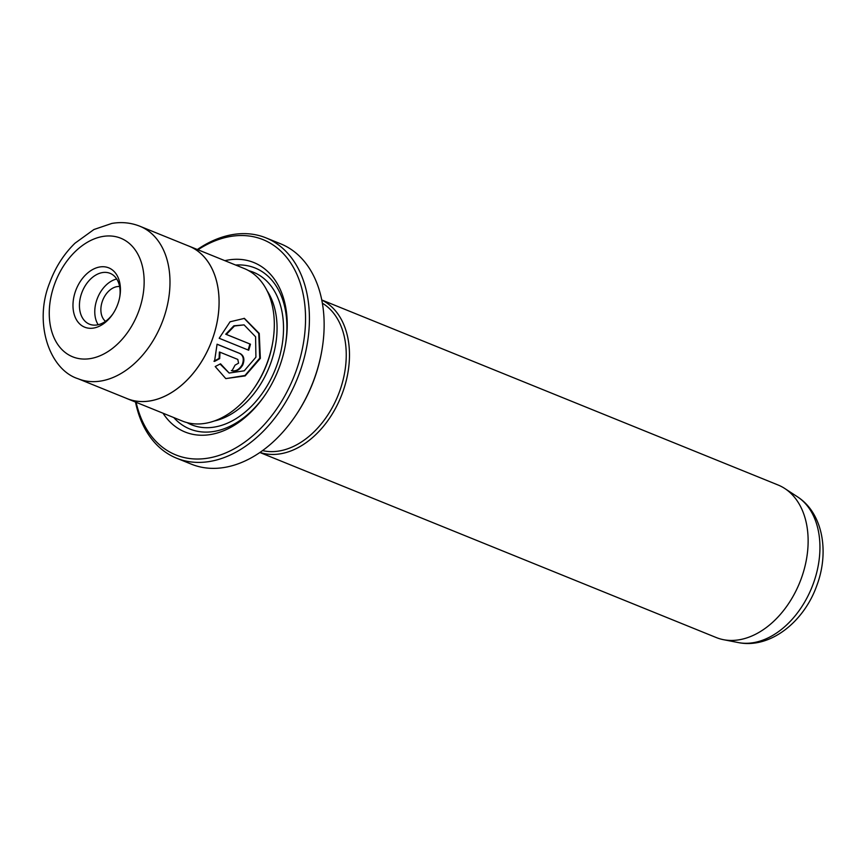 <?xml version="1.0" encoding="UTF-8"?>
<svg xmlns="http://www.w3.org/2000/svg" width="866" height="866" viewBox="0 0 866 866"><rect width="100%" height="100%" fill="white"/><g stroke="black" fill="none" stroke-linecap="round" stroke-linejoin="round"><path stroke-width="1.3" d="M321.968 349.832L321.827 350.665A116.131 80.105 112.1 0 1 314.347 378.886A116.131 80.105 112.1 0 1 295.263 416.156L294.786 416.86A118.88 81.999 -67.9 0 0 314.315 378.702A118.88 81.999 -67.9 0 0 321.968 349.832A118.88 81.999 -67.9 0 0 280.66 243.822L265.938 237.858A118.88 81.999 112.1 0 1 299.593 372.737A118.88 81.999 112.1 0 1 176.588 458.19A118.88 81.999 112.1 0 1 135.507 402.051M136.124 402.3A116.131 80.105 -67.9 0 0 209.951 457.8A116.131 80.105 -67.9 0 0 295.945 371.417A116.131 80.105 -67.9 0 0 286.765 257.57A116.131 80.105 -67.9 0 0 197.978 249.765M197.361 249.516A118.88 81.999 112.1 0 1 265.938 237.858M244.115 318.298L258.739 333.442L259.746 358.167L244.97 375.498L225.907 378.604M220.083 364.056L229.144 373.04L220.549 363.807L215.212 366.545L225.766 378.583L245.165 375.909L260.352 358.362L259.248 333.421L244.407 318.385L230.064 321.795L219.185 338.27L248.683 350.232A82.302 56.766 -67.9 0 0 250.469 344.203L226.34 334.417L234.48 325.984L244.071 324.88L255.6 336.82L255.914 357.193L244.244 370.81L229.144 373.04M231.947 370.767C236.201 371.85 239.828 369.879 242.794 364.867C244.818 359.487 243.952 355.731 240.228 353.599L217.074 344.203L214.53 361.403L219.693 358.611L219.996 352.202L237.793 359.422L238.572 363.157L235.032 365.149A82.302 56.766 112.1 0 1 231.947 370.767L232.315 370.908M217.063 344.257L239.622 353.404C243.357 355.536 244.212 359.293 242.199 364.683C239.222 369.695 235.606 371.655 231.341 370.583M259.897 452.496L716.182 637.517A82.302 56.766 -67.9 0 0 723.5 639.693A82.302 56.766 -67.9 0 0 801.331 578.358A82.302 56.766 -67.9 0 0 784.802 488.521A82.302 56.766 -67.9 0 0 778.036 484.982L321.751 299.961M119.616 286.527A19.204 13.25 -67.9 0 0 102.459 300.978A19.204 13.25 -67.9 0 0 105.5 321.34M85.821 327.586A32.01 22.072 112.1 0 1 75.623 290.857A32.01 22.072 112.1 0 1 107.59 267.442A32.01 22.072 112.1 0 1 119.854 296.389A32.01 22.072 112.1 0 1 112.537 314.434A32.01 22.072 112.1 0 1 85.821 327.586M119.724 297.114A27.431 18.922 -67.9 0 0 110.09 273.331A27.431 18.922 -67.9 0 0 109.105 272.985A27.431 18.922 -67.9 0 0 81.967 292.34A27.431 18.922 -67.9 0 0 89.469 324.176A27.431 18.922 -67.9 0 0 90.443 324.534A27.431 18.922 -67.9 0 0 112.948 313.817M116.715 279.004A27.431 18.922 -67.9 0 0 97.577 297.861A27.431 18.922 -67.9 0 0 98.172 324.728M188.994 246.128L244.212 268.514A82.302 56.766 112.1 0 1 272.812 341.897A82.302 56.766 112.1 0 1 267.518 361.891A82.302 56.766 112.1 0 1 253.987 388.314A82.302 56.766 112.1 0 1 182.358 421.049L127.14 398.663A82.302 56.766 -67.9 0 0 212.289 339.504A82.302 56.766 -67.9 0 0 188.994 246.128A82.302 56.766 -67.9 0 0 187.63 245.598M212.267 339.494A82.27 56.745 -67.9 0 0 188.983 246.15L139.891 226.243A82.27 56.745 112.1 0 1 163.187 319.586A82.27 56.745 112.1 0 1 78.059 378.734L127.15 398.631A82.27 56.745 -67.9 0 0 212.267 339.494M224.879 260.677A91.45 63.077 112.1 0 1 285.564 344.073A91.45 63.077 112.1 0 1 279.675 366.286A91.45 63.077 112.1 0 1 264.65 395.632A91.45 63.077 112.1 0 1 163.024 413.212M265.061 395.037A86.871 59.916 112.1 0 1 173.785 417.574M272.812 341.897L272.574 343.304A77.724 53.616 112.1 0 1 267.572 362.194A77.724 53.616 112.1 0 1 254.799 387.134L253.987 388.314M262.571 450.601A80.018 55.186 -67.9 0 0 339.634 391.28A80.018 55.186 -67.9 0 0 322.347 303.176M259.984 452.431A82.302 56.766 -67.9 0 0 342.676 392.374A82.302 56.766 -67.9 0 0 321.773 300.058M176.588 458.19L191.321 464.154A118.88 81.999 -67.9 0 0 294.786 416.86M235.639 265.039A86.871 59.916 112.1 0 1 285.434 344.776M125.787 398.079A82.302 56.766 -67.9 0 0 127.14 398.663M219.693 358.611L219.098 358.416L219.39 352.018L219.996 352.202M219.098 358.416L213.934 361.209M244.071 324.88L233.874 325.8L225.734 334.222L226.34 334.417M225.734 334.222L250.469 344.203M249.873 344.019A82.302 56.766 112.1 0 1 248.098 349.994M239.622 353.404L240.228 353.599M813.38 583.424A79.369 54.742 -67.9 0 0 797.434 496.781C822.971 513.213 829.39 551.913 816.941 585.189C804.33 621.398 770.437 649.089 738.319 642.572A79.369 54.742 -67.9 0 0 813.38 583.424M138.863 310.807A63.987 44.134 -67.9 0 0 118.469 237.392A63.987 44.134 -67.9 0 0 54.547 284.21A63.987 44.134 -67.9 0 0 74.941 357.626A63.987 44.134 -67.9 0 0 138.863 310.807M267.107 290.824A77.724 53.616 112.1 0 1 270.636 363.428A77.724 53.616 112.1 0 1 214.324 420.984M248.704 270.679A82.302 56.766 112.1 0 1 276.719 365.625A82.302 56.766 112.1 0 1 187.078 422.63M797.434 496.781L784.802 488.521M139.891 226.243C130.939 222.692 121.586 221.75 111.855 223.428L93.939 229.512L75.017 243.184C63.792 254.139 55.327 267.388 49.622 282.955C33.493 322.921 49.416 369.717 78.059 378.734M738.319 642.572L723.5 639.693"/></g></svg>
